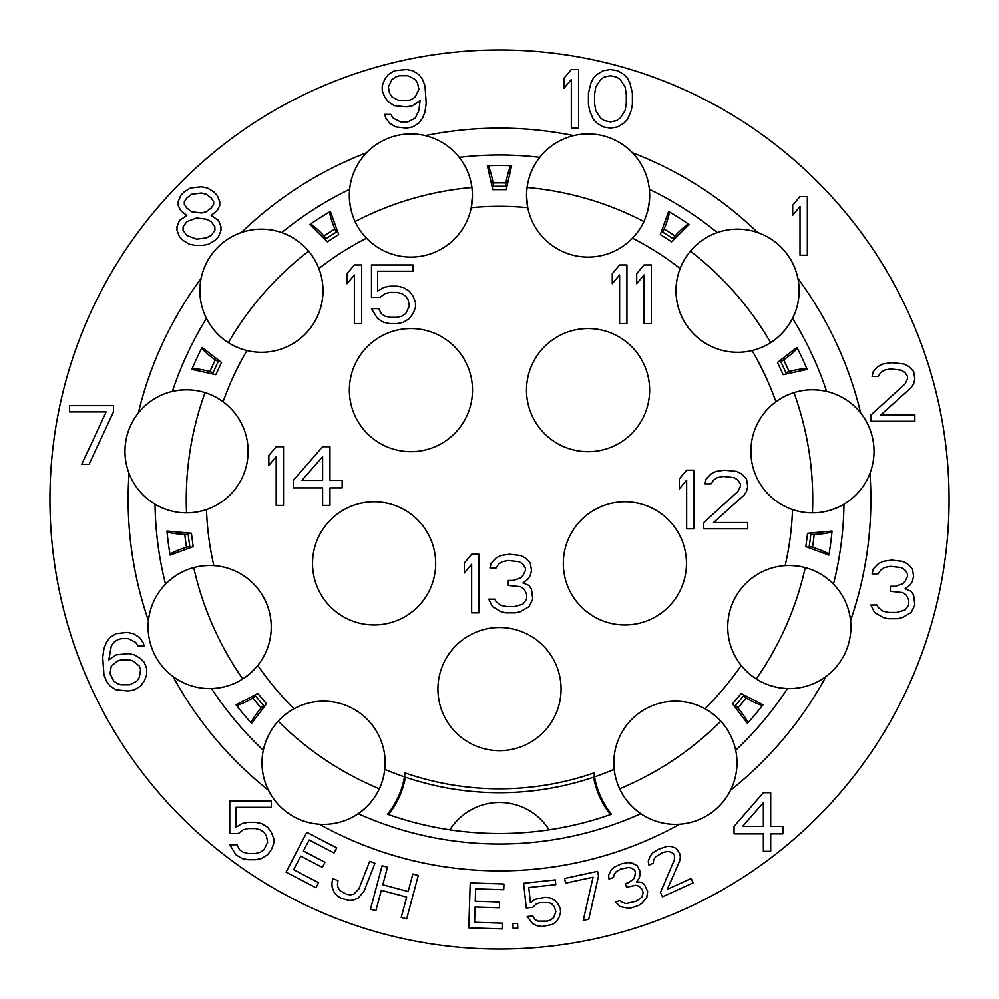 <?xml version="1.0" encoding="UTF-8"?>
<svg xmlns="http://www.w3.org/2000/svg" width="999" height="999" viewBox="0 0 999 999"><rect width="100%" height="100%" fill="white"/><g stroke="black" fill="none" stroke-linecap="round" stroke-linejoin="round"><path stroke-width="1.5" d="M49.95 499.5A449.55 449.55 0 0 0 499.5 949.05A449.55 449.55 0 0 0 949.05 499.5A449.55 449.55 0 0 0 499.5 49.95A449.55 449.55 0 0 0 49.95 499.5M269.405 733.528A61.563 61.563 0 0 0 358.191 813.698C373.476 802.946 382.355 788.149 384.802 769.317A61.563 61.563 0 0 0 280.082 719.205M627.659 801.635A61.563 61.563 0 0 0 679.745 824.187A371.366 371.366 0 0 1 319.255 824.187M679.745 824.187A61.563 61.563 0 0 0 729.707 733.741M769.929 685.464A61.563 61.563 0 0 0 825.973 676.498A371.366 371.366 0 0 1 730.494 790.284M825.973 676.498A61.563 61.563 0 0 0 819.517 573.364M827.497 511.038A61.563 61.563 0 0 0 869.942 473.364A371.366 371.366 0 0 1 850.561 620.629M869.942 473.364A61.563 61.563 0 0 0 809.09 389.86M782.329 333.004A61.563 61.563 0 0 0 797.889 278.421A371.366 371.366 0 0 1 860.663 413.037M797.889 278.421A61.563 61.563 0 0 0 701.685 240.684M647.539 211.588A61.563 61.563 0 0 0 649.675 195.504L649.362 189.286A61.563 61.563 0 0 0 632.367 152.71A371.366 371.366 0 0 1 757.642 232.517M632.367 152.71A61.563 61.563 0 0 0 533.404 167.245M465.484 167.033A61.563 61.563 0 0 0 425.237 135.639A371.366 371.366 0 0 1 573.763 135.639M425.237 135.639A61.563 61.563 0 0 0 349.638 189.286L349.325 195.504A61.563 61.563 0 0 0 351.386 211.313M297.502 240.834A61.563 61.563 0 0 0 241.358 232.517A371.366 371.366 0 0 1 366.633 152.71M241.358 232.517A61.563 61.563 0 0 0 216.508 332.817M190.16 389.872A61.563 61.563 0 0 0 138.337 413.037A371.366 371.366 0 0 1 201.111 278.421M138.337 413.037A61.563 61.563 0 0 0 171.266 510.976M179.695 573.251A61.563 61.563 0 0 0 148.439 620.629A371.366 371.366 0 0 1 129.058 473.364M148.439 620.629A61.563 61.563 0 0 0 228.833 685.539M268.506 790.284A371.366 371.366 0 0 1 173.027 676.498M318.594 882.654L293.681 869.654L300.761 856.093L322.352 867.357L325.012 862.262L303.421 850.998L309.178 839.972L334.078 852.971L336.738 847.889L306.843 832.292L286.051 872.139L315.946 887.736L318.594 882.654M337.987 880.656L332.754 878.608L331.88 883.403L332.23 887.649L334.328 892.582L337.113 895.728L341.121 898.326L349.325 900.511L353.509 900.099L358.391 897.901L364.148 890.908L374.975 863.311L369.742 861.263L358.916 888.86L353.858 894.068L350.549 894.829L346.703 894.342L340.085 890.721L338.162 887.911L337.462 884.565L337.987 880.656M375.899 910.638L381.331 890.309L406.668 897.09L401.223 917.419L406.655 918.868L418.281 875.449L412.849 873.988L408.154 891.545L382.817 884.764L387.512 867.207L382.093 865.758L370.467 909.19L375.899 910.638M502.659 923.201L474.587 922.289L475.074 906.992L499.413 907.779L499.6 902.047L475.262 901.26L475.661 888.835L503.746 889.734L503.933 884.003L470.229 882.916L468.781 927.846L502.485 928.933L502.659 923.201M517.782 928.233L517.607 923.451L512.924 923.625L513.099 928.408L517.782 928.233M532.792 907.304L536.213 904.045L539.835 902.696L549.25 902.659L552.247 904.257L554.408 906.917L555.856 911.563L553.671 917.569L551.073 919.779L547.452 921.128L538.036 921.165L535.039 919.567L532.779 915.958L527.185 916.558L532.654 923.675L537.624 926.023L542.382 926.473L552.522 924.425L556.868 921.078L559.253 916.97L560.614 912.025L560.202 908.216L557.829 903.658L554.632 900.149L549.675 897.801L544.917 897.352L534.765 899.4L530.419 902.746L528.783 887.524L555.794 884.639L555.282 879.882L523.626 883.278L526.273 908.004L532.792 907.304M598.538 875.998L597.527 871.328L564.572 878.483L565.584 883.153L593.044 877.197L583.266 920.429L588.761 919.23L598.538 875.998M646.778 897.701L647.639 891.37L644.33 884.402L641.645 882.267L636.6 881.93L639.248 878.034L640.122 874.712L639.81 870.791L637.1 865.634L632.342 863.186L628.184 862.562L621.665 863.723L613.96 867.294L611.013 870.291L608.666 875.099L608.99 879.02L613.423 877.547L614.298 874.237L616.358 871.528L620.504 869.142L628.808 867.394L632.08 868.318L634.752 870.454L635.364 872.264L634.79 876.485L633.616 878.895L628.895 882.479L625.337 883.665L626.548 887.299L635.726 885.251L638.998 886.175L641.982 889.21L643.194 892.844L641.733 897.364L636.113 901.248L626.036 903.596L621.578 902.047L620.092 900.536L615.646 902.01L620.117 906.568L627.547 908.128L631.405 907.854L638.523 905.494L641.77 903.396L646.778 897.701M660.451 892.482L662.449 896.827L693.106 882.829L691.121 878.471L667.27 889.372L679.832 860.501L680.344 857.117L679.607 853.246L676.36 848.413L671.365 846.49L667.17 846.303L658.254 849.325L652.684 852.921L650.074 856.218L648.251 861.25L648.988 865.122L653.246 863.173L653.758 859.789L655.519 856.88L662.787 852.509L667.444 851.435L670.804 852.01L673.701 853.833L674.487 855.581L674.375 859.839L660.451 892.482M238.324 833.528L243.207 829.782L248.089 828.533L255.419 828.533L260.314 829.782L263.973 832.279L266.421 836.026L267.645 842.257L263.973 849.749L260.314 852.247L255.419 853.483L248.089 853.483L243.207 852.247L239.548 849.749L237.1 844.754L229.77 844.754L235.876 854.732L241.983 858.478L248.089 859.727L255.419 859.727L261.526 858.478L267.645 854.732L271.303 849.749L273.751 843.506L273.751 838.523L271.303 832.279L267.645 827.284L261.526 823.551L255.419 822.302L248.089 822.302L241.983 823.551L235.876 827.284L235.876 807.329L271.303 807.329L271.303 801.086L229.77 801.086L229.77 833.528L238.324 833.528M144.256 662.349L140.597 658.616L134.49 654.869L128.371 653.621L116.159 654.869L108.829 659.852L111.276 646.128L113.724 642.394L117.383 639.897L121.041 638.648L128.371 638.648L135.702 642.394L138.149 646.128L144.256 646.128L143.032 642.394L139.373 637.399L133.267 633.653L127.16 632.404L116.159 633.653L110.052 637.399L106.394 642.394L103.946 648.626L102.722 657.367L103.946 674.824L106.394 681.068L110.052 686.063L116.159 689.797L128.371 691.046L134.49 689.797L140.597 686.063L144.256 681.068L146.703 674.824L146.703 668.593L144.256 662.349M113.474 411.913L113.474 405.681L69.493 405.681L69.493 411.913L106.144 411.913L81.706 464.323L89.036 464.323L113.474 411.913M186.776 215.459L179.445 220.454L176.998 226.698L176.998 230.432L179.445 236.676L183.104 240.422L189.211 244.156L195.317 245.404L202.647 245.404L208.754 244.156L214.872 240.422L218.531 236.676L220.979 230.432L220.979 226.698L218.531 220.454L211.201 215.459L217.307 210.477L219.755 205.482L219.755 201.736L217.307 195.504L213.649 191.758L207.542 188.012L201.423 186.776L190.434 188.012L184.328 191.758L180.657 195.504L178.222 201.736L178.222 205.482L180.657 210.477L186.776 215.459M384.665 114.41L385.889 118.157L389.56 123.139L395.666 126.885L406.655 128.134L412.762 126.885L418.868 123.139L422.54 118.157L424.987 111.913L426.198 103.184L424.987 85.714L422.54 79.47L418.868 74.488L412.762 70.742L406.655 69.493L394.443 70.742L388.336 74.488L384.665 79.47L382.23 85.714L382.23 90.709L384.665 96.94L388.336 101.935L394.443 105.682L406.655 106.918L412.762 105.682L420.092 100.687L418.868 110.664L415.209 118.157L407.879 121.89L400.549 121.89L393.219 118.157L390.771 114.41L384.665 114.41M578.658 128.134L578.658 69.493L571.328 69.493L563.998 78.234L563.998 88.212L571.328 79.47L571.328 128.134L578.658 128.134M588.436 93.194L588.436 104.433L589.66 110.664L593.319 119.405L596.99 123.139L603.096 126.885L610.426 128.134L617.757 126.885L623.863 123.139L627.522 119.405L631.193 110.664L632.404 104.433L632.404 93.194L629.969 83.217L627.522 78.234L623.863 74.488L617.757 70.742L610.426 69.493L603.096 70.742L596.99 74.488L593.319 78.234L590.871 83.217L588.436 93.194M807.342 255.182L807.342 196.541L800.012 196.541L792.682 205.27L792.682 215.26L800.012 206.518L800.012 255.182L807.342 255.182M870.866 415.084L870.866 421.316L914.847 421.316L914.847 415.084L880.643 415.084L911.175 387.637L913.623 383.891L914.847 378.896L913.623 371.416L908.74 366.421L903.845 363.923L891.632 362.674L883.079 363.923L878.196 366.421L873.313 371.416L872.09 376.398L878.196 376.398L880.643 372.664L884.302 370.167L890.409 368.918L901.41 370.167L905.069 372.664L907.517 376.398L907.517 378.896L905.069 383.891L870.866 415.084M911.175 612.487L914.847 605.007L913.623 595.029L911.175 591.283L905.069 588.786L909.964 585.039L912.399 581.306L913.623 576.311L912.399 568.831L907.517 563.836L902.634 561.338L891.632 560.089L883.079 561.338L878.196 563.836L873.313 568.831L872.09 573.813L878.196 573.813L880.643 570.067L884.302 567.582L890.409 566.333L901.41 567.582L905.069 570.067L907.517 573.813L907.517 576.311L905.069 581.306L902.634 583.791L895.304 586.288L890.409 586.288L890.409 591.283L902.634 592.532L906.293 595.029L908.74 600.012L908.74 605.007L905.069 609.989L896.515 612.487L889.197 612.487L883.079 611.238L878.196 607.504L876.972 605.007L870.866 605.007L874.537 612.487L883.079 617.482L887.974 618.731L897.739 618.731L902.634 617.482L911.175 612.487M763.361 792.682L734.053 826.373L734.053 833.853L763.361 833.853L763.361 851.323L770.691 851.323L770.691 833.853L782.916 833.853L782.916 826.373L770.691 826.373L770.691 792.682L763.361 792.682M380.369 786.575A61.563 61.563 0 0 0 384.802 769.317A293.182 293.182 0 0 0 404.458 776.847A82.093 82.093 0 0 0 405.045 772.926A289.273 289.273 0 0 0 593.955 772.926A82.093 82.093 0 0 0 594.542 776.847A293.182 293.182 0 0 0 614.198 769.317A61.563 61.563 0 0 0 618.506 786.288M719.13 719.417A61.563 61.563 0 0 0 614.198 769.317C616.445 787.799 625.312 802.584 640.809 813.698A344.505 344.505 0 0 1 358.191 813.698A61.563 61.563 0 0 0 371.178 801.822M401.111 789.772A82.093 82.093 0 0 1 398.626 796.053A313.236 313.236 0 0 0 399.563 796.365M603.646 802.634A82.093 82.093 0 0 1 597.939 789.909M600.374 796.053A313.236 313.236 0 0 1 599.437 796.365M743.905 695.416A313.236 313.236 0 0 1 734.877 706.181M810.901 533.404A313.236 313.236 0 0 1 809.065 547.34M780.344 360.789A313.236 313.236 0 0 1 786.288 373.526M218.656 360.789A313.236 313.236 0 0 0 212.712 373.526M337.163 231.606A313.236 313.236 0 0 0 325.312 239.161M720.803 721.191A313.236 313.236 0 0 1 619.63 788.785M802.896 566.97A61.563 61.563 0 0 0 753.958 677.422M805.256 567.557A313.236 313.236 0 0 1 756.243 678.945M791.633 393.394A61.563 61.563 0 0 0 809.714 512.837M793.943 392.619A313.236 313.236 0 0 1 812.449 512.887M688.873 253.047A61.563 61.563 0 0 0 768.293 344.068M690.396 251.161A313.236 313.236 0 0 1 770.641 342.645M532.642 168.794A61.563 61.563 0 0 0 527.085 203.684M527.097 203.833A61.563 61.563 0 0 0 527.747 207.68A293.182 293.182 0 0 0 471.253 207.68A61.563 61.563 0 0 0 472.302 200.037M649.362 189.286A344.505 344.505 0 0 1 717.307 232.58C699.762 239.011 687.362 250.999 680.119 268.556A293.182 293.182 0 0 0 632.467 238.199A61.563 61.563 0 0 0 641.495 226.174M527.06 187.475A313.236 313.236 0 0 1 643.893 221.528M357.367 225.936A61.563 61.563 0 0 0 366.533 238.199A293.182 293.182 0 0 0 318.881 268.556A61.563 61.563 0 0 0 310.314 253.284M472.365 199.063A61.563 61.563 0 0 0 471.94 187.475A313.236 313.236 0 0 0 355.107 221.528M230.432 343.918A61.563 61.563 0 0 0 246.965 350.562A293.182 293.182 0 0 0 223.077 401.773A61.563 61.563 0 0 0 207.655 393.494M308.591 251.161A313.236 313.236 0 0 0 228.359 342.645M188.973 512.849A61.563 61.563 0 0 0 206.493 509.577A293.182 293.182 0 0 0 213.861 565.596A61.563 61.563 0 0 0 196.403 566.908M205.057 392.619A313.236 313.236 0 0 0 186.551 512.887M244.78 677.609A61.563 61.563 0 0 0 257.792 665.434A293.182 293.182 0 0 0 294.106 708.716C277.909 717.869 267.632 731.718 263.299 750.286A344.505 344.505 0 0 1 211.501 688.573C230.182 687.712 245.604 680.007 257.792 665.434A61.563 61.563 0 0 0 213.861 565.596C195.28 564.61 179.171 570.766 165.534 584.103A344.505 344.505 0 0 1 155.02 504.22C171.229 513.523 188.386 515.322 206.493 509.577A61.563 61.563 0 0 0 223.077 401.773C207.942 390.946 191.046 387.5 172.39 391.408A344.505 344.505 0 0 1 206.431 318.394C215.097 334.952 228.609 345.679 246.965 350.562A61.563 61.563 0 0 0 318.881 268.556C311.925 251.298 299.525 239.298 281.693 232.58A344.505 344.505 0 0 1 349.638 189.286M193.744 567.569A313.236 313.236 0 0 0 242.757 678.945M278.197 721.191A313.236 313.236 0 0 0 379.383 788.785M661.837 231.606A313.236 313.236 0 0 1 673.688 239.161M492.782 189.648L506.218 189.648L492.782 189.648L487.375 165.684A334.041 334.041 0 0 1 510.589 165.647A83.067 83.067 0 0 0 505.993 182.929A316.646 316.646 0 0 0 493.007 182.929A83.067 83.067 0 0 1 493.456 186.326M506.53 186.338A313.236 313.236 0 0 0 492.47 186.338M255.095 695.416A313.236 313.236 0 0 0 264.123 706.181M188.099 533.404A313.236 313.236 0 0 0 189.935 547.34M404.458 776.847C402.21 790.209 396.578 802.659 387.562 814.222A334.041 334.041 0 0 0 388.536 814.56A83.067 83.067 0 0 0 405.394 777.172A293.182 293.182 0 0 0 593.606 777.172A83.067 83.067 0 0 0 610.464 814.56A334.041 334.041 0 0 0 611.438 814.222C602.509 802.871 596.878 790.409 594.542 776.847M261.164 707.966A83.067 83.067 0 0 1 263.474 705.444A313.236 313.236 0 0 1 255.707 696.178A83.067 83.067 0 0 1 252.822 698.014A316.646 316.646 0 0 0 261.164 707.966A83.067 83.067 0 0 0 250.886 722.589A334.041 334.041 0 0 0 251.573 723.363L266.458 703.82L257.817 693.518L235.989 704.782A334.041 334.041 0 0 0 236.626 705.606A334.041 334.041 0 0 0 250.886 722.589M748.114 722.589A334.041 334.041 0 0 0 762.374 705.606A334.041 334.041 0 0 0 763.011 704.782L741.183 693.518L732.542 703.82L747.427 723.363A334.041 334.041 0 0 0 748.114 722.589A83.067 83.067 0 0 0 737.836 707.966A316.646 316.646 0 0 0 746.178 698.014A83.067 83.067 0 0 1 743.293 696.178M671.653 241.783L689.085 224.475A334.041 334.041 0 0 0 688.236 223.888A334.041 334.041 0 0 0 669.53 211.975A334.041 334.041 0 0 0 668.631 211.451L660.314 234.565L671.653 241.783M796.915 347.44L777.484 362.462L783.166 374.637L807.167 369.405A334.041 334.041 0 0 0 806.755 368.456A334.041 334.041 0 0 0 797.389 348.364A334.041 334.041 0 0 0 796.915 347.44M336.326 232.118A83.067 83.067 0 0 1 334.877 229.021A316.646 316.646 0 0 0 323.926 235.989A83.067 83.067 0 0 1 326.124 238.611M471.94 187.475A61.563 61.563 0 0 0 470.991 182.118M470.854 181.506A61.563 61.563 0 0 0 466.358 168.794M349.413 192.308A61.563 61.563 0 0 0 349.325 195.504C349.737 212.387 355.469 226.623 366.533 238.199A61.563 61.563 0 0 0 471.253 207.68L472.465 195.504C472.202 180.869 467.782 168.144 459.215 157.355A344.505 344.505 0 0 1 539.785 157.355C531.206 168.157 526.798 180.869 526.535 195.504L527.747 207.68A61.563 61.563 0 0 0 632.467 238.199C643.368 227.01 649.1 212.787 649.675 195.504A61.563 61.563 0 0 0 649.587 192.308M218.219 361.663A83.067 83.067 0 0 1 215.334 359.827A316.646 316.646 0 0 0 209.84 371.591A83.067 83.067 0 0 1 213.112 372.627M188.212 534.39A83.067 83.067 0 0 1 184.79 534.378A316.646 316.646 0 0 0 186.488 547.265A83.067 83.067 0 0 1 189.785 546.378M398.626 796.053A82.093 82.093 0 0 1 395.429 802.509M735.526 705.444A83.067 83.067 0 0 1 737.836 707.966M809.215 546.378A83.067 83.067 0 0 1 812.512 547.265A316.646 316.646 0 0 0 814.21 534.378A83.067 83.067 0 0 1 810.788 534.39M785.888 372.627A83.067 83.067 0 0 1 789.16 371.591A316.646 316.646 0 0 0 783.666 359.827A83.067 83.067 0 0 1 780.781 361.663M672.876 238.611A83.067 83.067 0 0 1 675.074 235.989A316.646 316.646 0 0 0 664.123 229.021A83.067 83.067 0 0 1 662.674 232.118M505.544 186.326A83.067 83.067 0 0 1 505.993 182.929M338.686 234.565L330.369 211.451A334.041 334.041 0 0 0 329.47 211.975A334.041 334.041 0 0 0 310.764 223.888A334.041 334.041 0 0 0 309.915 224.475L327.347 241.783L338.686 234.565M510.589 165.647A334.041 334.041 0 0 1 511.625 165.684L506.218 189.648M775.923 401.773A293.182 293.182 0 0 0 752.035 350.562C770.067 345.929 783.578 335.202 792.569 318.394A344.505 344.505 0 0 1 826.61 391.408C808.353 387.412 791.458 390.859 775.923 401.773M785.139 565.596A293.182 293.182 0 0 0 792.507 509.577C810.201 515.347 827.359 513.561 843.98 504.22A344.505 344.505 0 0 1 833.466 584.103C820.216 570.916 804.108 564.747 785.139 565.596M704.894 708.716A293.182 293.182 0 0 0 741.208 665.434C753.034 679.807 768.456 687.524 787.499 688.573A344.505 344.505 0 0 1 735.701 750.286C731.618 732.055 721.353 718.194 704.894 708.716M437.937 689.098A61.563 61.563 0 0 0 499.5 750.661A61.563 61.563 0 0 0 561.063 689.098A61.563 61.563 0 0 0 499.5 627.522A61.563 61.563 0 0 0 437.937 689.098M563.324 563.386A61.563 61.563 0 0 0 624.887 624.962A61.563 61.563 0 0 0 686.463 563.386A61.563 61.563 0 0 0 624.887 501.823A61.563 61.563 0 0 0 563.324 563.386M526.498 390.134A61.563 61.563 0 0 0 588.061 451.698A61.563 61.563 0 0 0 649.637 390.134A61.563 61.563 0 0 0 588.061 328.559A61.563 61.563 0 0 0 526.498 390.134M349.363 390.134A61.563 61.563 0 0 0 410.939 451.698A61.563 61.563 0 0 0 472.502 390.134A61.563 61.563 0 0 0 410.939 328.559A61.563 61.563 0 0 0 349.363 390.134M312.537 563.386A61.563 61.563 0 0 0 374.113 624.962A61.563 61.563 0 0 0 435.676 563.386A61.563 61.563 0 0 0 374.113 501.823A61.563 61.563 0 0 0 312.537 563.386M478.983 612.862L478.983 554.233L471.653 554.233L464.323 562.961L464.323 572.939L471.653 564.21L471.653 612.862L478.983 612.862M529.058 606.63L532.729 599.138L531.505 589.16L529.058 585.414L522.952 582.917L527.847 579.183L530.282 575.436L531.505 570.441L530.282 562.961L525.399 557.966L520.516 555.481L509.515 554.233L500.961 555.481L496.078 557.966L491.196 562.961L489.972 567.956L496.078 567.956L498.526 564.21L502.185 561.713L508.291 560.464L519.293 561.713L522.952 564.21L525.399 567.956L525.399 570.441L522.952 575.436L520.516 577.934L513.186 580.431L508.291 580.431L508.291 585.414L520.516 586.663L524.175 589.16L526.623 594.155L526.623 599.138L522.952 604.133L514.398 606.63L507.08 606.63L500.961 605.382L496.078 601.635L494.855 599.138L488.748 599.138L492.42 606.63L500.961 611.613L505.856 612.862L515.621 612.862L520.516 611.613L529.058 606.63M693.98 528.821L693.98 470.179L686.65 470.179L679.32 478.921L679.32 488.898L686.65 480.157L686.65 528.821L693.98 528.821M703.758 522.577L703.758 528.821L747.727 528.821L747.727 522.577L713.523 522.577L744.068 495.129L746.503 491.396L747.727 486.401L746.503 478.921L741.62 473.926L736.738 471.428L724.525 470.179L715.971 471.428L711.076 473.926L706.193 478.921L704.969 483.903L711.076 483.903L713.523 480.157L717.195 477.672L723.301 476.423L734.29 477.672L737.961 480.157L740.396 483.903L740.396 486.401L737.961 491.396L703.758 522.577M626.935 323.589L626.935 264.947L619.605 264.947L612.275 273.689L612.275 283.666L619.605 274.937L619.605 323.589L626.935 323.589M651.373 323.589L651.373 264.947L644.043 264.947L636.713 273.689L636.713 283.666L644.043 274.937L644.043 323.589L651.373 323.589M361.7 323.589L361.7 264.947L354.37 264.947L347.04 273.689L347.04 283.666L354.37 274.937L354.37 323.589L361.7 323.589M380.032 297.39L384.915 293.644L389.797 292.395L397.127 292.395L402.01 293.644L405.681 296.141L408.129 299.887L409.34 306.119L405.681 313.611L402.01 316.109L397.127 317.357L389.797 317.357L384.915 316.109L381.243 313.611L378.808 308.616L371.478 308.616L377.585 318.594L383.691 322.34L389.797 323.589L397.127 323.589L403.234 322.34L409.34 318.594L413.012 313.611L415.459 307.367L415.459 302.385L413.012 296.141L409.34 291.146L403.234 287.412L397.127 286.164L389.797 286.164L383.691 287.412L377.585 291.146L377.585 271.191L413.012 271.191L413.012 264.947L371.478 264.947L371.478 297.39L380.032 297.39M283.516 505.369L283.516 446.728L276.186 446.728L268.856 455.457L268.856 465.447L276.186 456.705L276.186 505.369L283.516 505.369M322.615 446.728L293.294 480.407L293.294 487.899L322.615 487.899L322.615 505.369L329.945 505.369L329.945 487.899L342.158 487.899L342.158 480.407L329.945 480.407L329.945 446.728L322.615 446.728M192.245 368.456A334.041 334.041 0 0 0 191.833 369.405L215.834 374.637L221.516 362.462L202.085 347.44A334.041 334.041 0 0 0 201.611 348.364A334.041 334.041 0 0 0 192.245 368.456A83.067 83.067 0 0 1 209.84 371.591M169.955 554.07A334.041 334.041 0 0 0 170.117 555.094L193.169 546.615L191.421 533.279L166.958 531.056A334.041 334.041 0 0 0 169.955 554.07A83.067 83.067 0 0 1 186.488 547.265M783.666 359.827A83.067 83.067 0 0 0 797.389 348.364M688.236 223.888A83.067 83.067 0 0 0 675.074 235.989M664.123 229.021A83.067 83.067 0 0 0 669.53 211.975M493.007 182.929A83.067 83.067 0 0 0 488.411 165.647M329.47 211.975A83.067 83.067 0 0 0 334.877 229.021M236.626 705.606A83.067 83.067 0 0 0 252.822 698.014M323.926 235.989A83.067 83.067 0 0 0 310.764 223.888M201.611 348.364A83.067 83.067 0 0 0 215.334 359.827M167.058 532.08A83.067 83.067 0 0 0 184.79 534.378M388.536 814.56A334.041 334.041 0 0 0 610.464 814.56M549.113 829.832A58.641 58.641 0 0 0 449.887 829.832M831.942 532.08A334.041 334.041 0 0 0 832.042 531.056L807.579 533.279L805.831 546.615L828.883 555.094A334.041 334.041 0 0 0 829.045 554.07A334.041 334.041 0 0 0 831.942 532.08A83.067 83.067 0 0 1 814.21 534.378M746.178 698.014A83.067 83.067 0 0 0 762.374 705.606M829.045 554.07A83.067 83.067 0 0 0 812.512 547.265M806.755 368.456A83.067 83.067 0 0 0 789.16 371.591M301.848 480.407L322.615 456.705L322.615 480.407L301.848 480.407M139.373 666.096L140.597 669.842L139.373 677.322L136.925 681.068L129.595 684.814L121.041 684.814L117.383 683.566L113.724 681.068L110.052 673.576L111.276 666.096L117.383 661.101L121.041 659.852L129.595 659.852L133.267 661.101L139.373 666.096M196.541 239.173L186.776 235.427L183.104 230.432L183.104 226.698L186.776 221.703L196.541 217.957L206.318 219.206L211.201 221.703L214.872 226.698L214.872 230.432L211.201 235.427L206.318 237.924L196.541 239.173M201.423 193.007L206.318 194.256L211.201 198.002L213.649 201.736L213.649 204.233L211.201 207.979L206.318 211.726L201.423 212.974L191.658 211.726L186.776 207.979L184.328 204.233L184.328 201.736L186.776 198.002L191.658 194.256L201.423 193.007M418.868 89.46L415.209 96.94L411.551 99.438L407.879 100.687L399.325 100.687L391.995 96.94L389.56 93.194L388.336 86.963L391.995 79.47L395.666 76.985L399.325 75.737L407.879 75.737L415.209 79.47L417.657 83.217L418.868 89.46M594.542 94.443L595.766 86.963L600.649 79.47L604.308 76.985L610.426 75.737L616.533 76.985L620.192 79.47L625.087 86.963L626.298 94.443L626.298 103.184L625.087 110.664L620.192 118.157L616.533 120.642L610.426 121.89L604.308 120.642L600.649 118.157L595.766 110.664L594.542 103.184L594.542 94.443M742.594 826.373L763.361 802.672L763.361 826.373L742.594 826.373"/></g></svg>

